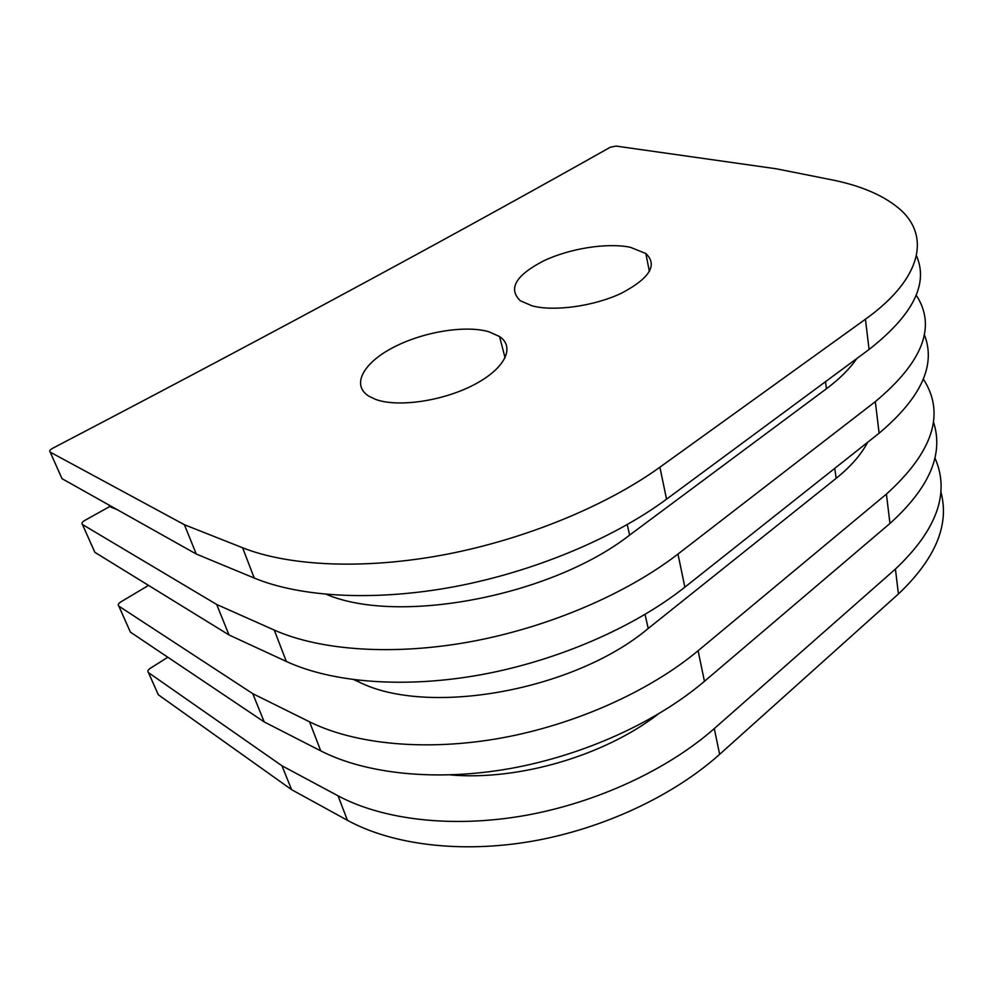 <?xml version="1.0" encoding="UTF-8"?>
<svg xmlns="http://www.w3.org/2000/svg" width="993" height="993" viewBox="0 0 993 993"><rect width="100%" height="100%" fill="white"/><g stroke="black" fill="none" stroke-linecap="round" stroke-linejoin="round"><path stroke-width="1.49" d="M488.779 331.724L499.566 336.54C515.417 347.091 505.102 368.688 473.785 384.874C442.679 401.16 397.548 407.664 375.441 399.335L368.639 396.046C351.063 384.812 363.512 362.805 393.315 347.413C422.968 331.91 464.985 324.897 488.779 331.724M291.619 789.683L281.938 765.764L148.478 672.633L158.359 694.802L291.619 789.683L347.451 820.317C392.098 844.807 460.615 853.595 532.124 841.232C603.607 828.696 673.664 795.579 719.64 754.345L898.417 593.988C935.642 558.649 949.78 524.54 940.83 491.634M158.359 694.802L157.738 693.424M184.413 524.726L242.602 547.764L254.245 578.05L196.266 554.032L184.413 524.726L50.184 452.125C49.067 451.157 49.898 449.879 52.679 448.265C294.102 322.117 469.714 226.392 610.285 147.249L616.082 146.083L776.315 168.798L830.644 179.596C859.615 185.281 882.119 194.678 898.168 207.773C930.453 234.112 923.552 277.568 865.437 319.225L869.061 349.486L666.551 499.169C613.935 538.094 534.544 571.509 454.943 586.59C375.329 601.535 300.767 597.339 254.245 578.05M865.437 319.225L659.898 467.206C606.425 505.722 525.856 539.137 445.236 554.553C364.605 569.833 289.311 566.308 242.602 547.764M532.136 305.856L520.295 300.755C507.907 288.69 515.665 275.396 543.581 260.898C569.672 248.449 607.046 242.491 630.332 247.282L645.847 253.513C657.9 265.032 649.732 278.288 621.345 293.27C593.938 306.229 554.131 311.74 532.136 305.856M158.334 694.79L148.453 672.621C147.287 671.417 147.92 669.952 150.353 668.239L167.842 657.254M108.957 505.015L109.64 506.591L84.728 520.456C82.071 522.107 81.302 523.448 82.444 524.503L94.298 551.09M148.553 585.398L120.885 601.87C118.353 603.558 117.658 604.973 118.812 606.115L129.835 630.828M934.897 457.897C950.264 492.59 937.107 529.654 895.425 569.063L898.417 593.988M281.938 765.764L338.03 795.815C382.888 819.858 452.038 828.224 524.354 815.613C596.656 802.828 667.656 769.649 714.277 728.589L895.425 569.063M916.44 255.735C928.765 283.762 912.977 315.017 869.061 349.486M196.266 554.032L62.025 478.676L50.184 452.125L61.504 477.521M657.763 714.401C604.228 755.636 518.619 780.883 450.574 774.937M924.322 334.629C936.312 364.853 921.243 397.709 879.115 433.209L684.86 587.161C634.564 627.042 558.426 660.444 481.63 674.619C404.809 688.645 332.283 682.737 286.344 661.462L229.011 634.961L94.832 552.319M867.659 442.295C861.204 454.583 850.703 466.611 836.156 478.341L648.218 628.47C574.5 690.594 427.871 716.872 358.783 681.906L354.029 679.746M923.341 379.065C945.547 413.361 933.234 451.703 886.426 494.092L698.091 650.75C649.447 691.227 575.642 724.555 500.857 738.097C426.071 751.478 355.047 744.402 309.568 721.837L252.768 693.66L118.812 606.115M933.42 421.839C944.02 453.851 929.535 487.724 889.951 523.472L704.447 681.31C656.596 722.035 583.896 755.313 510.092 768.545C436.275 781.628 365.983 774.031 320.739 750.869L264.212 721.936L130.418 632.131M916.191 295.144C936.635 326.312 923.006 361.8 875.33 401.644L677.971 554.057C626.806 593.603 549.452 627.017 471.601 641.528C393.724 655.901 320.429 650.614 274.267 630.071L216.685 604.476L82.444 524.503M856.736 358.61C849.747 368.813 839.656 378.867 826.449 388.747L629.612 535.103C551.785 595.999 398.801 625.205 326.412 594.36M117.298 509.694L109.64 506.591M216.685 604.476L229.011 634.961M252.768 693.66L264.212 721.936M714.277 728.589L719.64 754.345M338.03 795.815L347.451 820.317M659.898 467.206L666.551 499.169M118.837 606.127L130.431 632.156M82.456 524.515L94.856 552.331M875.33 401.644L879.115 433.209M677.971 554.057L684.86 587.161M274.267 630.071L286.344 661.462M358.188 680.255L358.783 681.906M645.04 614.444L648.218 628.47M834.765 468.361L836.156 478.341M309.568 721.837L320.739 750.869M698.091 650.75L704.447 681.31M886.426 494.092L889.951 523.472M825.481 381.709L826.449 388.747M627.241 524.627L629.612 535.103M499.566 336.54L505.089 357.939M645.847 253.513L649.397 271.561"/></g></svg>
